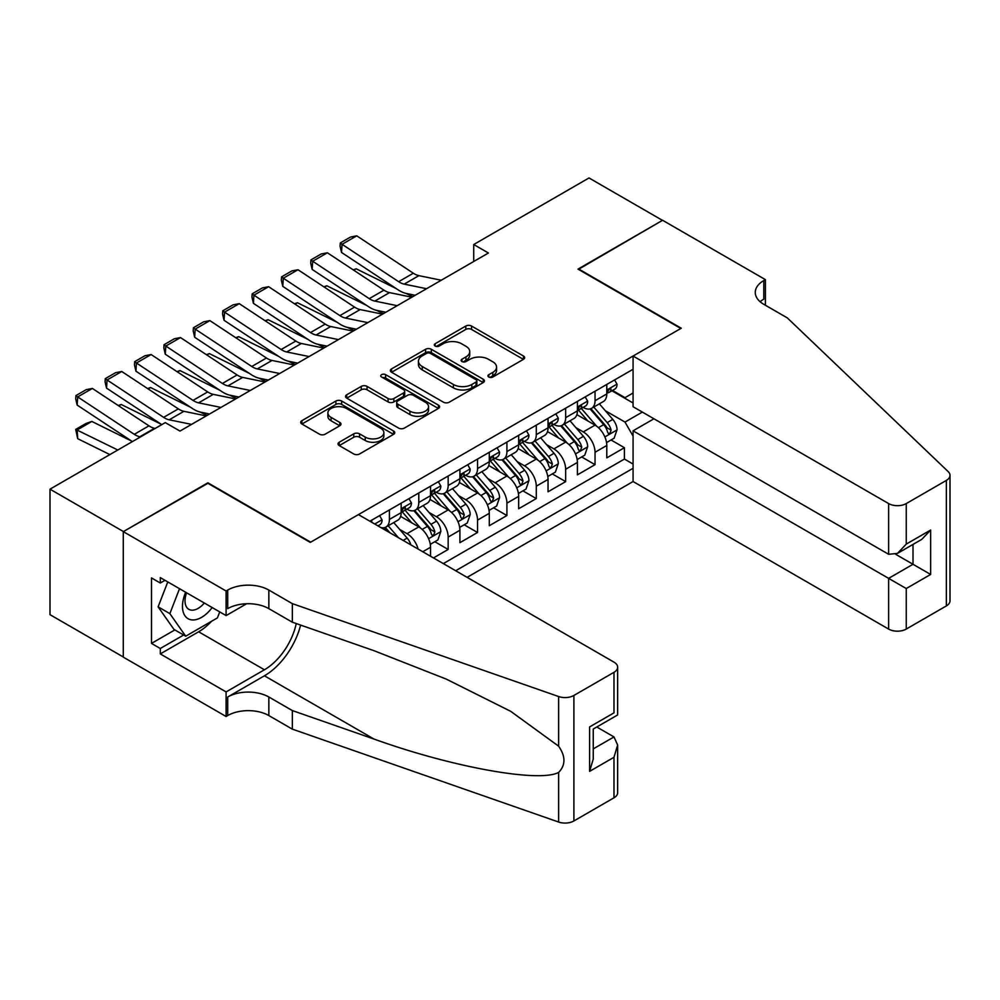 <?xml version="1.0" encoding="UTF-8"?>
<svg xmlns="http://www.w3.org/2000/svg" width="1000" height="1000" viewBox="0 0 1000 1000"><rect width="100%" height="100%" fill="white"/><g stroke="black" fill="none" stroke-linecap="round" stroke-linejoin="round"><path stroke-width="1.5" d="M488.787 377.025A2.85 1.65 0 0 0 492.825 377.025L523.45 359.338A4.075 2.35 0 0 0 524.65 357.675A4.075 2.35 0 0 0 523.45 356.012L471.562 326.05A4.075 2.35 0 0 0 465.788 326.05L435.15 343.738A2.85 1.65 0 0 0 434.325 344.9A2.85 1.65 0 0 0 435.15 346.062A2.85 1.65 0 0 0 439.188 346.062L443.162 343.775A13.05 7.538 0 0 1 461.613 343.775L465.938 346.275A13.05 7.538 0 0 1 469.75 351.6A13.05 7.538 0 0 1 465.938 356.925L461.975 359.212A2.85 1.65 0 0 0 461.138 360.375A2.85 1.65 0 0 0 461.975 361.55A2.85 1.65 0 0 0 466.012 361.55L469.975 359.263A13.05 7.538 0 0 1 488.425 359.263L492.75 361.75A13.05 7.538 0 0 1 496.575 367.075A13.05 7.538 0 0 1 492.75 372.413L488.787 374.7A2.85 1.65 0 0 0 487.95 375.863A2.85 1.65 0 0 0 488.787 377.025L488.787 374.7M339.212 442.238A4.075 2.35 0 0 0 338.025 443.9A4.075 2.35 0 0 0 339.212 445.562L353.775 453.975A4.075 2.35 0 0 0 359.538 453.975L393.562 434.338A4.075 2.35 0 0 0 394.762 432.663A4.075 2.35 0 0 0 393.562 431L341.662 401.037A4.075 2.35 0 0 0 335.9 401.037L301.875 420.688A4.075 2.35 0 0 0 300.688 422.35A4.075 2.35 0 0 0 301.875 424.012L319.462 434.162A4.075 2.35 0 0 0 325.238 434.162L339.787 425.763A4.075 2.35 0 0 0 340.988 424.1A4.075 2.35 0 0 0 339.787 422.425L331.075 417.4A10.913 6.3 0 0 1 327.875 412.938A10.913 6.3 0 0 1 334.613 407.125A10.913 6.3 0 0 1 346.5 408.488L380.662 428.212A10.913 6.3 0 0 1 383.862 432.663A10.913 6.3 0 0 1 377.125 438.488A10.913 6.3 0 0 1 365.238 437.125L359.538 433.837A4.075 2.35 0 0 0 353.775 433.837L339.212 442.238L339.212 445.562M207.887 483.312L123.438 531.562L50 489.162L50 614.663L123.287 656.975M207.887 482.8L310.7 542.163L680.812 328.475L578 269.113L662.45 220.362L589.012 177.963L473.725 244.525L473.725 261.488M50 489.162L165.287 422.6L179.975 431.075L488.413 253.012L473.725 244.525M443.45 402.2A4.075 2.35 0 0 0 449.212 402.2L483.237 382.562A4.075 2.35 0 0 0 484.425 380.9A4.075 2.35 0 0 0 483.237 379.237L431.337 349.275A4.075 2.35 0 0 0 425.575 349.275L391.55 368.913A4.075 2.35 0 0 0 390.35 370.575A4.075 2.35 0 0 0 391.55 372.238L443.45 402.2M382.738 377.65A2.85 1.65 0 0 1 385.637 378.05L385.637 374.65L438.4 405.112A4.075 2.35 0 0 1 439.588 406.788A4.075 2.35 0 0 1 438.4 408.45L404.375 428.088A4.075 2.35 0 0 1 398.612 428.088L346.712 398.125L346.712 394.8A4.075 2.35 0 0 0 345.513 396.463A4.075 2.35 0 0 0 346.712 398.125M346.712 394.8L361.275 386.388A4.075 2.35 0 0 1 367.038 386.388L388.088 398.537A4.075 2.35 0 0 0 393.85 398.537L403.512 392.962A4.075 2.35 0 0 0 404.7 391.3A4.075 2.35 0 0 0 403.512 389.637L381.6 376.987A2.85 1.65 0 0 1 380.763 375.825A2.85 1.65 0 0 1 382.525 374.3A2.85 1.65 0 0 1 385.637 374.65M433.475 557.925L448.162 549.45L434.8 541.737M429.038 512.463L436.413 516.725A16.612 9.588 60 0 1 448.162 537.075L459.913 530.288L459.913 542.663L477.537 532.487L464.175 524.775M458.413 495.5L465.788 499.762A16.612 9.588 60 0 1 477.537 520.112L489.288 513.325L489.288 525.712L506.912 515.538L493.55 507.812M487.788 478.55L495.163 482.8A16.612 9.588 60 0 1 506.912 503.15L518.663 496.375L518.663 508.75L536.287 498.575L522.925 490.863M517.163 461.587L524.538 465.85A16.612 9.588 60 0 1 536.287 486.2L548.038 479.412L548.038 491.788L565.662 481.613L552.3 473.9M546.538 444.625L553.913 448.888A16.612 9.588 60 0 1 565.662 469.237L577.413 462.45L577.413 474.837L595.037 464.663L595.037 452.275A16.612 9.588 -120 0 0 583.288 431.925L575.913 427.663M581.675 456.938L595.037 464.663M430.538 556.237L430.538 547.25A16.612 9.588 -120 0 0 418.787 526.9L400.625 516.413M418.1 549.05A16.612 9.588 60 0 0 407.038 533.675L399.663 529.425M459.913 530.288A16.612 9.588 -120 0 0 448.162 509.938L430 499.45M489.288 513.325A16.612 9.588 -120 0 0 477.537 492.975L459.375 482.488M518.663 496.375A16.612 9.588 -120 0 0 506.912 476.025L488.75 465.525M548.038 479.412A16.612 9.588 -120 0 0 536.287 459.062L518.125 448.575M577.413 462.45A16.612 9.588 -120 0 0 565.662 442.1L547.5 431.613M467.113 577.35L633.075 481.538L888.625 629.075L888.625 578.362L913.012 564.288L913.012 544.425M455.662 570.737L633.075 468.3M633.075 369.263L369.888 521.213M406.887 509.175L407.038 509.263A16.612 9.588 60 0 0 415.35 510.087L427.1 503.3A16.612 9.588 -120 0 0 430.538 495.688L430.538 486.188M436.262 492.212L436.413 492.3A16.612 9.588 60 0 0 444.725 493.125L456.475 486.337A16.612 9.588 -120 0 0 459.913 478.738L459.913 469.237M465.637 475.25L465.788 475.337A16.612 9.588 60 0 0 474.1 476.163L485.85 469.375A16.612 9.588 -120 0 0 489.288 461.775L489.288 452.275M495.012 458.288L495.163 458.387A16.612 9.588 60 0 0 503.475 459.2L515.225 452.425A16.612 9.588 -120 0 0 518.663 444.812L518.663 435.312M524.388 441.337L524.538 441.425A16.612 9.588 60 0 0 532.85 442.25L544.6 435.462A16.612 9.588 -120 0 0 548.038 427.85L548.038 418.363M553.763 424.375L553.913 424.462A16.612 9.588 60 0 0 562.225 425.288L573.975 418.5A16.612 9.588 -120 0 0 577.413 410.9L577.413 401.4M443.325 563.612L624.412 459.062L624.412 447.7L606.788 457.875L606.788 445.487A16.612 9.588 -120 0 0 595.037 425.138L576.875 414.65M583.138 407.413L583.288 407.5A16.612 9.588 -120 0 0 591.6 408.325A16.612 9.588 -120 0 0 595.037 400.725L595.037 391.225M591.6 408.325L603.35 401.55A16.612 9.588 -120 0 0 606.788 393.938L606.788 384.438M371.788 522.312L371.788 520.112M389.412 509.938L389.412 519.438A16.612 9.588 60 0 1 385.975 527.038A16.612 9.588 60 0 1 380.863 527.55M385.975 527.038L397.725 520.262A16.612 9.588 -120 0 0 401.163 512.65L401.163 503.15M418.787 492.975L418.787 502.475A16.612 9.588 60 0 1 415.35 510.087M448.162 476.012L448.162 485.513A16.612 9.588 60 0 1 444.725 493.125M477.537 459.062L477.537 468.562A16.612 9.588 60 0 1 474.1 476.163M506.912 442.1L506.912 451.6A16.612 9.588 60 0 1 503.475 459.2M536.287 425.138L536.287 434.637A16.612 9.588 60 0 1 532.85 442.25M565.662 408.188L565.662 417.675A16.612 9.588 60 0 1 562.225 425.288M565.662 469.237L565.662 481.613M536.287 486.2L536.287 498.575M506.912 503.15L506.912 515.538M477.537 520.112L477.537 532.487M448.162 537.075L448.162 549.45M633.075 436.075L625 422.088L605.288 410.712M625 422.088L642.325 412.088M611.912 390.8L633.075 403.013M612.513 390.462L625 397.663L633.075 393M611.05 439.988L624.412 447.7M624.412 459.062L633.075 464.062M489.925 377.425L492.75 375.8A13.05 7.538 0 0 0 496.575 370.475L496.575 367.075M469.75 351.6L469.75 354.988A13.05 7.538 0 0 1 465.938 360.312L463.113 361.95M523.4 359.375L471.562 329.438A4.075 2.35 0 0 0 465.788 329.438L436.3 346.463M483.175 382.587L431.337 352.663A4.075 2.35 0 0 0 425.575 352.663L391.6 372.275M476.025 382.062A2.85 1.65 0 0 0 476.863 380.9A2.85 1.65 0 0 0 476.025 379.738L430.475 353.425A2.85 1.65 0 0 0 426.438 353.425L422.25 355.85A13.05 7.538 0 0 0 418.438 361.175A13.05 7.538 0 0 0 422.25 366.5L453.387 384.475A13.05 7.538 0 0 0 471.85 384.475L476.025 382.062L476.025 385.45A2.85 1.65 0 0 0 476.863 384.288L476.863 380.9M418.438 361.175L418.438 364.562A13.05 7.538 0 0 0 422.25 369.888L422.25 366.5M476.025 385.45L471.85 387.863A13.05 7.538 0 0 1 453.387 387.863L422.25 369.888M346.763 398.162L361.275 389.787L361.275 386.388M404.7 391.3L404.7 394.688A4.075 2.35 0 0 1 403.512 396.362L393.85 401.938A4.075 2.35 0 0 1 388.088 401.938L367.038 389.787A4.075 2.35 0 0 0 361.275 389.787M385.637 378.05L438.35 408.475M409.925 411.15A10.913 6.3 0 0 0 421.812 412.512A10.913 6.3 0 0 0 428.55 406.7A10.913 6.3 0 0 0 425.35 402.25L413.312 395.3A4.075 2.35 0 0 0 407.55 395.3L397.887 400.875A4.075 2.35 0 0 0 396.7 402.537A4.075 2.35 0 0 0 397.887 404.2L409.925 411.15L409.925 414.55A10.913 6.3 0 0 0 421.812 415.913A10.913 6.3 0 0 0 428.55 410.087L428.55 406.7M396.7 402.537L396.7 405.925A4.075 2.35 0 0 0 397.887 407.6L397.887 404.2M409.925 414.55L397.887 407.6M383.862 432.663L383.862 436.062A10.913 6.3 0 0 1 377.125 441.875A10.913 6.3 0 0 1 365.238 440.513L359.538 437.225A4.075 2.35 0 0 0 353.775 437.225L339.275 445.6M327.875 412.938L327.875 416.337A10.913 6.3 0 0 0 331.075 420.788L331.075 417.4M339.738 425.788L331.075 420.788M393.512 434.363L341.662 404.425A4.075 2.35 0 0 0 335.9 404.425L301.925 424.038M606.538 442.587L614.125 438.2L617.062 429.725A11.013 6.35 -120 0 0 612.775 419.387L599.362 403.85M353.212 269.85L356.213 268.812L396.1 288.512M406 293.4L412.7 296.712M596.663 426.213L581.325 408.462M587.938 421.05L579.038 410.737A26.375 15.225 -120 0 0 578.225 409.825M590.1 408.925L603.675 424.637A11.013 6.35 60 0 1 607.6 432.225L608.4 433.525L609.888 433.325L611.125 430.188A11.013 6.35 -120 0 0 607.2 422.612L593.775 407.062M590.9 408.663L605.487 425.55A5.613 3.237 60 0 1 606.9 427.75L611.125 430.188M356.213 268.812L353.775 270.225M426.562 288.712L404.2 284.125A20.775 11.988 60 0 1 398.638 281.688L342.062 244.3L341.525 252.45L398.113 289.837A31.15 17.988 -120 0 0 406.463 293.5L415.175 295.287M614.575 379.95L617.062 384.275A11.013 6.35 60 0 1 614.788 389.137L609.2 392.362A11.013 6.35 -120 0 0 611.125 389.825L610.887 388.85M441.25 280.238L418.888 275.65A20.775 11.988 60 0 1 413.325 273.212L356.75 235.825L342.062 244.3L340.288 242.95L350.575 237.025L356.75 235.825M607.15 392.875L607.2 392.875A11.013 6.35 -120 0 0 609.2 392.362M609.7 389.012L611.125 389.825C610.425 388.175 609.25 388.85 607.6 391.863A11.013 6.35 60 0 1 606.788 393.425M341.525 252.45L340.075 246.213L340.288 242.95M185.688 592.263A27 15.588 120 0 0 192.025 619.925A27 15.588 120 0 0 212.162 607.55M186.588 592.788A18.487 10.675 120 0 0 188.85 609.325A18.487 10.675 120 0 0 191.562 610.163A18.487 10.675 120 0 0 204.312 603.013M219.737 611.925L217.425 617.888L185.712 636.2L173.962 629.412L158.112 606.85L167.775 581.925M185.712 636.2L169.862 613.638L179.525 588.7M158.112 606.85L169.862 613.638M653.925 418.787L633.075 430.825L906.25 588.538L906.25 629.075L946.35 605.925L946.35 480.425A12.463 7.2 0 0 0 950 475.337A12.463 7.2 0 0 0 948.2 471.613L787.288 317.875L763.787 304.312A29.075 16.788 180 0 1 755.275 292.438A29.075 16.788 180 0 1 763.787 280.562L765.4 279.637L662.6 220.275L578.438 269.375M633.075 430.825L633.075 481.538M578.438 268.863L681.25 328.225L633.075 356.037L888.625 503.575A12.463 7.2 0 0 0 906.25 503.575L946.35 480.425M765.4 279.637L765.4 304.225L764.525 304.738M633.075 356.037L633.075 406.737L888.625 554.288L888.625 503.575M950 475.337L950 600.837A12.463 7.2 180 0 1 946.35 605.925M906.25 629.075A12.463 7.2 180 0 1 888.625 629.075M760.125 301.725A29.075 16.788 180 0 1 763.787 299.137L763.787 280.562M895.675 554.288L930.638 574.462L906.25 588.538M906.25 503.575L906.25 544.113L897.438 553.413L888.625 554.288M906.25 544.113L930.638 530.037L921.825 539.338L897.438 553.413M358.425 514.6L613.987 662.138A12.463 7.2 -0 0 1 617.638 667.225A12.463 7.2 -0 0 1 613.987 672.312L573.888 695.462L573.888 820.962A12.463 7.2 180 0 1 558.625 822.038L292.337 729.137L268.837 715.562A29.075 16.788 -0 0 0 227.712 715.562L226.1 716.5L123.287 657.138L123.287 531.638L207.45 483.05L310.25 542.413L358.425 514.6M292.337 729.137L292.337 710.562L373.988 739.05C452.038 767.175 539.225 782.938 558.625 772.412C565.7 765.163 565.7 756.413 558.625 746.162L510.712 711.338L446.262 679.112L373.988 650.688L292.337 622.2L268.837 608.638A29.075 16.788 -0 0 0 227.712 608.638L227.712 590.062L226.1 591L123.287 531.638M292.337 622.2L292.337 603.638L268.837 590.062A29.075 16.788 -0 0 0 227.712 590.062M373.988 739.05L264.425 675.8L227.712 697A29.075 16.788 -0 0 1 268.837 697L292.337 710.562M613.987 797.812L613.987 757.288L617.638 745L617.638 792.725A12.463 7.2 180 0 1 613.987 797.812L573.888 820.962M558.625 746.162L558.625 696.538L292.337 603.638M211.588 621.263A46.737 26.988 -60 0 1 198.637 631.788L160.3 653.925L160.3 648.487L183.663 635.013M165 580.312L160.3 583.025L151.488 577.938L151.488 643.4L160.3 648.487M160.3 583.025L160.3 577.6L226.1 615.588L226.1 591M226.1 716.5L226.1 691.912L264.425 669.775A46.737 26.988 120 0 0 296.25 623.562M160.3 653.925L226.1 691.912M596.775 727L613.987 736.938L617.638 745M264.425 675.8A54.112 31.237 120 0 0 300.613 625.087M246.612 603.75L226.1 615.588M558.625 696.538A12.463 7.2 -0 0 0 573.888 695.462M151.488 643.4L174.85 629.925M613.987 757.288L589.6 771.363L593.25 759.075L593.25 729.038L617.638 714.963L617.638 667.225M589.6 771.363L589.6 726.925C594.35 729.675 594.35 729.675 589.6 726.925L613.987 712.85C618.737 715.6 618.737 715.6 613.987 712.85L613.987 672.312M577.163 459.538L584.75 455.163L587.688 446.675A11.013 6.35 -120 0 0 583.4 436.337L569.987 420.8M323.837 286.812L326.838 285.775L366.725 305.475M376.625 310.363L383.325 313.675M567.3 443.175L551.95 425.412M558.562 438L549.663 427.7A26.375 15.225 -120 0 0 548.85 426.775M560.725 425.887L574.3 441.6A11.013 6.35 60 0 1 578.225 449.188L579.025 450.487L580.513 450.275L581.75 447.15A11.013 6.35 -120 0 0 577.825 439.562L564.4 424.025M561.525 425.625L576.112 442.512A5.613 3.237 60 0 1 577.525 444.712L581.75 447.15M326.838 285.775L324.4 287.188M547.788 476.5L555.375 472.125L558.312 463.638A11.013 6.35 -120 0 0 554.025 453.3L540.612 437.762M294.462 303.775L297.462 302.738L337.35 322.425M347.25 327.325L353.963 330.637M537.925 460.138L522.575 442.375M529.188 454.963L520.288 444.65A26.375 15.225 -120 0 0 519.475 443.738M531.35 442.837L544.925 458.562A11.013 6.35 60 0 1 548.85 466.138L549.65 467.45L551.138 467.238L552.375 464.113A11.013 6.35 -120 0 0 548.45 456.525L535.025 440.988M532.15 442.587L546.737 459.475A5.613 3.237 60 0 1 548.15 461.662L552.375 464.113M297.462 302.738L295.025 304.15M518.413 493.462L526.013 489.075L528.938 480.6A11.013 6.35 -120 0 0 524.65 470.262L511.238 454.725M265.087 320.737L268.087 319.7L307.975 339.387M317.875 344.275L324.588 347.587M508.55 477.088L493.212 459.338M499.812 471.925L490.913 461.613A26.375 15.225 -120 0 0 490.1 460.7M501.975 459.8L515.55 475.513A11.013 6.35 60 0 1 519.475 483.1L520.275 484.412L521.763 484.2L523 481.062A11.013 6.35 -120 0 0 519.075 473.488L505.65 457.95M502.775 459.55L517.362 476.438A5.613 3.237 60 0 1 518.775 478.625L523 481.062M268.087 319.7L265.65 321.1M489.038 510.425L496.637 506.037L499.562 497.562A11.013 6.35 -120 0 0 495.288 487.225L481.863 471.688M235.712 337.688L238.713 336.65L278.6 356.35M288.5 361.238L295.212 364.55M479.175 494.05L463.837 476.287M470.438 488.875L461.538 478.575A26.375 15.225 -120 0 0 460.725 477.65M472.6 476.763L486.175 492.475A11.013 6.35 60 0 1 490.1 500.062L490.9 501.362L492.388 501.163L493.625 498.025A11.013 6.35 -120 0 0 489.7 490.438L476.275 474.9M473.4 476.5L487.987 493.387A5.613 3.237 60 0 1 489.4 495.588L493.625 498.025M238.713 336.65L236.275 338.062M397.188 305.675L374.825 301.087A20.775 11.988 60 0 1 369.263 298.65L312.688 261.262L312.15 269.413L368.738 306.8A31.15 17.988 -120 0 0 377.088 310.462L385.8 312.25M585.2 396.9L587.688 401.225A11.013 6.35 60 0 1 585.413 406.1L579.825 409.325A11.013 6.35 -120 0 0 581.75 406.788L581.512 405.812M411.875 297.2L389.513 292.613A20.775 11.988 60 0 1 383.95 290.175L327.375 252.775L312.688 261.262L310.925 259.913L321.2 253.975L327.375 252.775M577.775 409.837L577.825 409.837A11.013 6.35 -120 0 0 579.825 409.325M580.325 405.962L581.75 406.788C581.05 405.125 579.875 405.8 578.225 408.825A11.013 6.35 60 0 1 577.413 410.387M312.15 269.413L310.712 263.175L310.925 259.913M367.812 322.638L345.462 318.05A20.775 11.988 60 0 1 339.888 315.613L283.312 278.212L282.775 286.363L339.363 323.762A31.15 17.988 -120 0 0 347.713 327.425L356.425 329.212M555.825 413.862L558.312 418.188A11.013 6.35 60 0 1 556.038 423.062L550.462 426.275A11.013 6.35 -120 0 0 552.375 423.75L552.137 422.762M382.5 314.15L360.138 309.575A20.775 11.988 60 0 1 354.575 307.125L298 269.738L283.312 278.212L281.55 276.875L291.825 270.938L298 269.738M548.4 426.8L548.45 426.8A11.013 6.35 -120 0 0 550.462 426.275M550.95 422.925L552.375 423.75C551.688 422.088 550.513 422.762 548.85 425.775A11.013 6.35 60 0 1 548.038 427.35M282.775 286.363L281.337 280.138L281.55 276.875M338.438 339.588L316.087 335.012A20.775 11.988 60 0 1 310.512 332.562L253.938 295.175L253.4 303.325L309.988 340.725A31.15 17.988 -120 0 0 318.337 344.375L327.05 346.163M526.45 430.825L528.938 435.15A11.013 6.35 60 0 1 526.663 440.012L521.087 443.237A11.013 6.35 -120 0 0 523 440.7L522.762 439.725M353.125 331.112L330.775 326.525A20.775 11.988 60 0 1 325.2 324.087L268.625 286.7L253.938 295.175L252.175 293.837L262.45 287.9L268.625 286.7M519.025 443.75L519.075 443.75A11.013 6.35 -120 0 0 521.087 443.237M521.575 439.888L523 440.7C522.312 439.05 521.138 439.725 519.475 442.738A11.013 6.35 60 0 1 518.663 444.3M253.4 303.325L251.962 297.087L252.175 293.837M309.062 356.55L286.712 351.962A20.775 11.988 60 0 1 281.137 349.525L224.562 312.137L224.037 320.288L280.613 357.675A31.15 17.988 -120 0 0 288.962 361.337L297.675 363.125M497.075 447.788L499.562 452.1A11.013 6.35 60 0 1 497.287 456.975L491.712 460.2A11.013 6.35 -120 0 0 493.625 457.663L493.4 456.688M323.75 348.075L301.4 343.488A20.775 11.988 60 0 1 295.825 341.05L239.25 303.65L224.562 312.137L222.8 310.788L233.075 304.85L239.25 303.65M489.663 460.712L489.7 460.712A11.013 6.35 -120 0 0 491.712 460.2M492.2 456.838L493.625 457.663C492.938 456 491.763 456.688 490.1 459.7A11.013 6.35 60 0 1 489.288 461.262M224.037 320.288L222.587 314.05L222.8 310.788M459.663 527.375L467.262 523L470.2 514.513A11.013 6.35 -120 0 0 465.913 504.175L452.488 488.638M206.337 354.65L209.35 353.612L249.225 373.312M259.125 378.2L265.837 381.512M449.8 511.012L434.462 493.25M441.075 505.838L432.163 495.538A26.375 15.225 -120 0 0 431.35 494.613M443.225 493.725L456.8 509.438A11.013 6.35 60 0 1 460.725 517.025L461.525 518.325L463.013 518.112L464.25 514.987A11.013 6.35 -120 0 0 460.325 507.4L446.9 491.863M444.025 493.462L458.612 510.35A5.613 3.237 60 0 1 460.025 512.55L464.25 514.987M209.35 353.612L206.9 355.025M279.688 373.512L257.337 368.925A20.775 11.988 60 0 1 251.762 366.488L195.188 329.1L194.662 337.25L251.238 374.637A31.15 17.988 -120 0 0 259.587 378.3L268.3 380.087M467.7 464.738L470.2 469.062A11.013 6.35 60 0 1 467.912 473.938L462.337 477.163A11.013 6.35 -120 0 0 464.25 474.625L464.025 473.65M294.375 365.037L272.025 360.45A20.775 11.988 60 0 1 266.45 358.013L209.875 320.613L195.188 329.1L193.425 327.75L203.7 321.812L209.875 320.613M460.288 477.675L460.325 477.675A11.013 6.35 -120 0 0 462.337 477.163M462.825 473.8L464.25 474.625C463.562 472.962 462.388 473.638 460.725 476.662A11.013 6.35 60 0 1 459.913 478.225M194.662 337.25L193.212 331.012L193.425 327.75M430.3 544.338L437.887 539.95L440.825 531.475A11.013 6.35 -120 0 0 436.538 521.138L423.113 505.6M176.962 371.613L179.975 370.575L219.85 390.262M229.75 395.15L236.462 398.462M420.425 527.975L405.087 510.213M411.7 522.8L402.788 512.487A26.375 15.225 -120 0 0 401.975 511.575M413.85 510.675L427.425 526.4A11.013 6.35 60 0 1 431.35 533.975L432.15 535.288L433.638 535.075L434.875 531.938A11.013 6.35 -120 0 0 430.95 524.362L417.537 508.825M414.65 510.425L429.237 527.312A5.613 3.237 60 0 1 430.65 529.5L434.875 531.938M179.975 370.575L177.525 371.975M250.312 390.475L227.963 385.887A20.775 11.988 60 0 1 222.4 383.45L165.812 346.05L165.287 354.2L221.863 391.6A31.15 17.988 -120 0 0 230.212 395.262L238.925 397.05M438.325 481.7L440.825 486.025A11.013 6.35 60 0 1 438.537 490.9L432.962 494.113A11.013 6.35 -120 0 0 434.875 491.575L434.65 490.6M265 381.987L242.65 377.4A20.775 11.988 60 0 1 237.087 374.963L180.5 337.575L165.812 346.05L164.05 344.712L174.325 338.775L180.5 337.575M430.913 494.637L430.95 494.637A11.013 6.35 -120 0 0 432.962 494.113M433.462 490.763L434.875 491.575C434.188 489.925 433.013 490.6 431.35 493.612A11.013 6.35 60 0 1 430.538 495.188M165.287 354.2L163.837 347.975L164.05 344.712M410.875 544.875A11.013 6.35 -120 0 0 407.163 538.1L393.738 522.562M147.587 388.562L150.6 387.525L190.475 407.225M200.375 412.113L207.087 415.425M398.462 537.712L388.162 525.775M385.275 527.375L389.963 532.812M384.475 527.638L387.925 531.638M150.6 387.525L148.15 388.938M220.938 407.425L198.588 402.85A20.775 11.988 60 0 1 193.025 400.4L136.438 363.013L135.912 371.163L192.488 408.55A31.15 17.988 -120 0 0 200.837 412.212L209.55 414M408.95 498.663L411.45 502.987A11.013 6.35 60 0 1 409.162 507.85L403.587 511.075A11.013 6.35 -120 0 0 405.5 508.537L405.275 507.562M235.625 398.95L213.275 394.363A20.775 11.988 60 0 1 207.712 391.925L151.125 354.538L136.438 363.013L134.675 361.662L144.95 355.737L151.125 354.538M401.538 511.587L401.575 511.587A11.013 6.35 -120 0 0 403.587 511.075M404.087 507.725L405.5 508.537C404.812 506.887 403.638 507.562 401.975 510.575A11.013 6.35 60 0 1 401.163 512.137M135.912 371.163L134.462 364.925L134.675 361.662M118.212 405.525L121.225 404.487L161.1 424.188M121.225 404.487L118.775 405.9M191.562 424.387L169.213 419.8A20.775 11.988 60 0 1 163.65 417.362L107.062 379.975L106.538 388.125L161.775 424.625M379.575 515.612L382.075 519.938A11.013 6.35 60 0 1 379.8 524.812L377.95 525.875M206.25 415.913L183.9 411.325A20.775 11.988 60 0 1 178.337 408.888L121.75 371.488L107.062 379.975L105.3 378.625L115.588 372.688L121.75 371.488M376.15 524.837L375.45 524.425M106.538 388.125L105.087 381.887L105.3 378.625M91.85 421.45L77.162 429.925L77.688 438.688L75.713 429.4L86 423.475L91.85 421.45L131.725 441.138M75.713 429.4L117.825 450.012M109.887 454.588L77.688 438.688M140.512 436.9L139.838 436.763A20.775 11.988 60 0 1 134.275 434.325L77.688 396.925L77.162 405.087L132.4 441.587M155.2 428.425L154.525 428.288A20.775 11.988 60 0 1 148.963 425.838L92.375 388.45L77.688 396.925L75.925 395.588L86.213 389.65L92.375 388.45M77.162 405.087L75.713 398.85L75.925 395.588M407.038 533.675L418.787 526.9M436.413 516.725L448.162 509.938M465.788 499.762L477.537 492.975M495.163 482.8L506.912 476.025M524.538 465.85L536.287 459.062M553.913 448.888L565.662 442.1M583.288 431.925L595.037 425.138M595.037 400.725L606.788 393.938M389.412 519.438L401.163 512.65M418.787 502.475L430.538 495.688M448.162 485.513L459.913 478.738M477.537 468.562L489.288 461.775M506.912 451.6L518.663 444.812M536.287 434.637L548.038 427.85M565.662 417.675L577.413 410.9M595.037 452.275L606.788 445.487M422.762 551.737L430.538 547.25M492.75 375.8L492.75 372.413M461.975 361.55L461.975 359.212M465.938 360.312L465.938 356.925M435.15 346.062L435.15 343.738M465.788 329.438L465.788 326.05M471.562 329.438L471.562 326.05M523.45 359.338L523.45 356.012M391.55 372.238L391.55 368.913M425.575 352.663L425.575 349.275M431.337 352.663L431.337 349.275M483.237 382.562L483.237 379.237M453.387 387.863L453.387 384.475M471.85 387.863L471.85 384.475M367.038 389.787L367.038 386.388M388.088 401.938L388.088 398.537M393.85 401.938L393.85 398.537M403.512 396.362L403.512 392.962M438.4 408.45L438.4 405.112M353.775 437.225L353.775 433.837M359.538 437.225L359.538 433.837M365.238 440.513L365.238 437.125M339.787 425.763L339.787 422.425M301.875 424.012L301.875 420.688M335.9 404.425L335.9 401.037M341.662 404.425L341.662 401.037M393.562 434.338L393.562 431M604.862 436.938L616.987 429.938M607.2 422.612L612.775 419.387M598.425 427.675L603.675 424.637M616.987 384.137L606.788 390.037M404.2 284.125L418.888 275.65M398.638 281.688L413.325 273.212M930.638 530.037L930.638 574.462M268.837 608.638L268.837 590.062M268.837 697L268.837 715.562M558.625 822.038L558.625 772.412M227.712 697L227.712 715.562M198.637 631.788L264.425 669.775M593.25 748.9L613.987 736.938M575.487 453.9L587.625 446.887M577.825 439.562L583.4 436.337M569.05 444.637L574.3 441.6M546.112 470.863L558.25 463.85M548.45 456.525L554.025 453.3M539.675 461.587L544.925 458.562M516.737 487.812L528.875 480.812M519.075 473.488L524.65 470.262M510.3 478.55L515.55 475.513M487.362 504.775L499.5 497.775M489.7 490.438L495.288 487.225M480.925 495.513L486.175 492.475M587.625 401.1L577.413 407M374.825 301.087L389.513 292.613M369.263 298.65L383.95 290.175M558.25 418.062L548.038 423.95M345.462 318.05L360.138 309.575M339.888 315.613L354.575 307.125M528.875 435.025L518.663 440.913M316.087 335.012L330.775 326.525M310.512 332.562L325.2 324.087M499.5 451.975L489.288 457.875M286.712 351.962L301.4 343.488M281.137 349.525L295.825 341.05M457.987 521.737L470.125 514.725M460.325 507.4L465.913 504.175M451.55 512.463L456.8 509.438M470.125 468.938L459.913 474.837M257.337 368.925L272.025 360.45M251.762 366.488L266.45 358.013M428.612 538.688L440.75 531.688M430.95 524.362L436.538 521.138M422.175 529.425L427.425 526.4M440.75 485.9L430.538 491.788M227.963 385.887L242.65 377.4M222.4 383.45L237.087 374.963M403.137 540.413L407.163 538.1M411.375 502.85L401.163 508.75M198.588 402.85L213.275 394.363M193.025 400.4L207.712 391.925M382 519.812L374.725 524.012M169.213 419.8L183.9 411.325M163.65 417.362L178.337 408.888M139.838 436.763L154.525 428.288M134.275 434.325L148.963 425.838"/></g></svg>
